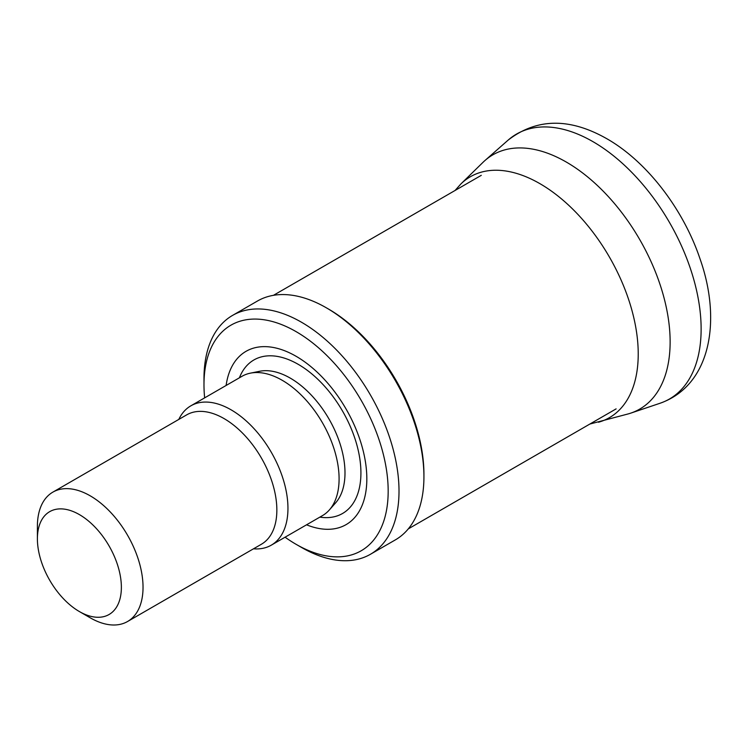 <?xml version="1.0" encoding="UTF-8"?>
<svg xmlns="http://www.w3.org/2000/svg" width="748" height="748" viewBox="0 0 748 748"><rect width="100%" height="100%" fill="white"/><g stroke="black" fill="none" stroke-linecap="round" stroke-linejoin="round"><path stroke-width="1.12" d="M628.077 413.953A146.814 84.758 -120 0 0 630.704 413.148A146.814 84.758 -120 0 0 663.747 296.806A146.814 84.758 -120 0 0 562.58 159.988A146.814 84.758 -120 0 0 484.985 160.502A146.814 84.758 -120 0 0 482.946 162.391L460.964 183.877A139.091 80.307 -120 0 1 534.231 180.567A139.091 80.307 -120 0 1 632.331 311.851A139.091 80.307 -120 0 1 598.503 422.237M226.111 385.472A100.054 57.764 60 0 1 296.077 356.272A100.054 57.764 60 0 1 366.632 472.633A100.054 57.764 60 0 1 306.549 524.806M204.643 397.871A130.246 75.193 60 0 1 203.98 384.79A130.246 75.193 60 0 1 296.077 331.626A130.246 75.193 60 0 1 388.175 491.137A130.246 75.193 60 0 1 296.077 544.31A130.246 75.193 60 0 1 285.082 537.204M203.98 384.79L203.98 378.535A137.903 79.615 60 0 1 232.544 315.413A137.903 79.615 60 0 1 301.5 322.238A137.903 79.615 60 0 1 391.587 443.76A137.903 79.615 60 0 1 370.447 554.268A137.903 79.615 60 0 1 301.491 547.433L296.077 544.31M232.544 315.413L257.462 301.023A137.903 79.615 60 0 1 326.418 307.849L326.418 307.849A137.903 79.615 60 0 1 423.929 476.747A137.903 79.615 60 0 1 395.365 539.878L370.447 554.268M328.587 309.102L326.418 307.849L328.587 309.102A134.836 77.848 60 0 1 423.929 474.241L423.929 476.747M79.382 514.596A59.373 34.277 60 0 1 121.372 587.311A59.373 34.277 60 0 1 79.382 611.555A59.373 34.277 60 0 1 37.4 538.831A59.373 34.277 60 0 1 79.382 514.596M37.4 538.831L37.4 526.321A74.697 43.132 60 0 1 52.874 492.128A74.697 43.132 60 0 1 90.218 495.83A74.697 43.132 60 0 1 139.016 561.655A74.697 43.132 60 0 1 127.571 621.504A74.697 43.132 60 0 1 90.218 617.811L79.382 611.555M52.874 492.128L186.682 414.869A74.697 43.132 60 0 1 224.035 418.571A74.697 43.132 60 0 1 272.833 484.395A74.697 43.132 60 0 1 261.379 544.254L127.571 621.504M178.791 419.422A80.447 46.441 60 0 1 190.852 405.827A80.447 46.441 60 0 1 231.067 409.811A80.447 46.441 60 0 1 283.623 480.702A80.447 46.441 60 0 1 271.29 545.161A80.447 46.441 60 0 1 253.488 548.808M190.852 405.827L241.987 376.309A80.447 46.441 60 0 1 250.337 373.168A80.447 46.441 60 0 1 282.211 380.293A80.447 46.441 60 0 1 332.449 444.181A80.447 46.441 60 0 1 329.326 509.977A80.447 46.441 60 0 1 322.435 515.634L271.29 545.161M659.942 403.284A152.957 88.311 -120 0 0 694.873 283.52A152.957 88.311 -120 0 0 591.238 140.68A152.957 88.311 -120 0 0 508.154 140.1C536.737 118.091 569.602 117.614 606.74 138.679C646.786 161.409 683.345 209.131 700.025 258.864C721.717 320.06 711.058 385.285 660.073 403.247L630.826 413.111M239.397 377.796A88.647 51.182 60 0 1 298.237 364.341A88.647 51.182 60 0 1 359.956 459.683A88.647 51.182 60 0 1 319.845 517.13M250.337 373.168L259.621 371.279A77.39 44.684 60 0 1 290.28 378.123A77.39 44.684 60 0 1 338.61 439.59A77.39 44.684 60 0 1 335.6 502.88L329.326 509.977M628.17 413.925L589.882 424.041M455.046 190.488L460.964 183.877M484.985 160.502L508.154 140.1M408.286 528.883L616.118 408.885M273.45 295.329L481.282 175.341"/></g></svg>
